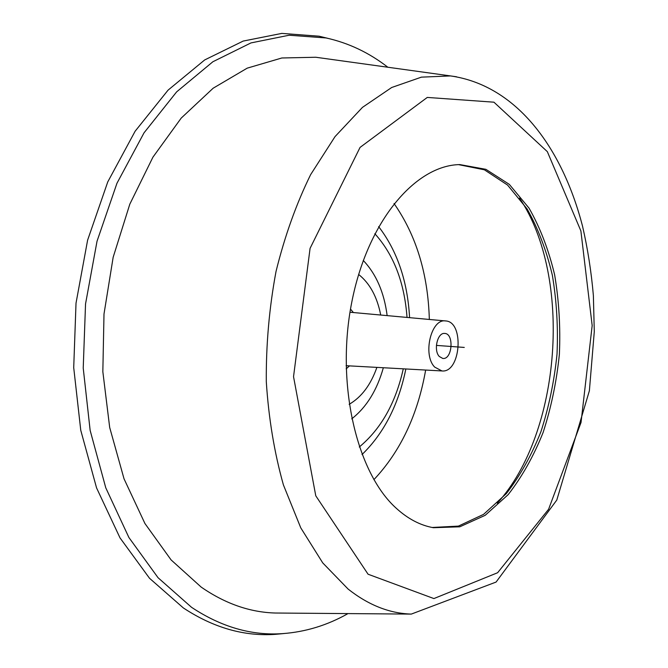 <?xml version="1.0" encoding="UTF-8"?>
<svg xmlns="http://www.w3.org/2000/svg" width="668" height="668" viewBox="0 0 668 668"><rect width="100%" height="100%" fill="white"/><g stroke="black" fill="none" stroke-linecap="round" stroke-linejoin="round"><path stroke-width="1" d="M439.319 356.503C433.298 350.458 437.406 332.539 444.571 333.432C454.349 333.257 452.403 360.027 442.742 358.432L439.319 356.503M434.726 367.124C422.385 354.959 431.136 318.31 445.598 320.941C464.577 321.525 460.811 373.128 441.949 370.949L434.726 367.124M358.616 274.448C369.805 283.324 377.169 296.851 380.71 315.029M376.894 367.383C370.757 384.86 361.505 397.176 349.147 404.332M363.258 260.453C376.193 274.022 384.15 292.417 387.148 315.613M383.349 367.734C377.019 390.262 366.473 407.296 351.71 418.861M374.831 233.708C393.728 254.675 404.457 282.581 407.029 317.425M403.28 368.828C395.681 402.929 381.019 428.99 359.284 446.992M378.631 226.619C397.209 250.817 407.53 281.17 409.593 317.659M405.852 368.97C398.512 404.783 383.9 433.307 362.014 454.557M394.028 203.506C416.248 235.311 428.021 273.964 429.34 319.454M425.65 370.055C417.742 414.878 400.491 451.409 373.896 479.657M458.615 164.645L484.392 169.806L507.58 185.078L527.094 208.917C538.074 228.414 546.491 250.508 552.344 275.199C556.644 300.817 558.206 327.153 557.012 354.199C554.265 381.136 548.904 406.962 540.93 431.687C531.561 455.267 520.03 475.908 506.344 493.61L483.574 514.36L458.415 526.108L432.163 527.478M396.107 508.114C356.578 472.543 335.662 383.758 351.727 302.445C367.559 220.999 415.529 165.138 459.876 164.595L485.878 169.321L509.308 184.368L529.056 208.157C540.161 227.704 548.687 249.907 554.624 274.765C558.982 300.567 560.569 327.103 559.375 354.374C556.603 381.528 551.183 407.555 543.126 432.446C533.649 456.177 521.992 476.91 508.164 494.646L485.177 515.32L459.809 526.801L433.398 527.712C420.289 525.382 407.856 518.852 396.107 508.114M281.52 613.065L275.316 613.024C249.857 612.314 225.133 603.663 201.143 587.063L171.108 559.926L144.931 523.512L124.039 478.831L109.694 427.495L102.839 371.692L103.999 314.01L113.159 257.272L129.801 204.191L152.93 157.164L181.22 118.086L213.159 88.209L247.185 68.161L281.846 57.982L315.839 57.256L321.976 58.108M348.011 613.591C327.387 625.265 305.61 631.936 282.698 633.615C251.669 635.802 221.275 627.027 191.516 607.287L158.057 577.72L128.899 537.506L105.761 487.782L90.155 430.442L83.224 368.11L85.537 303.923L97.027 241.24L116.958 183.274L144.054 132.798L176.644 91.867L212.892 61.74L250.959 42.919L289.177 35.22L326.126 37.959C348.554 42.936 369.128 52.697 387.849 67.234M284.159 633.514L275.517 634.333C244.171 636.554 213.443 627.761 183.358 607.947L149.507 578.254L120.006 537.874L96.568 487.916L80.761 430.292L73.714 367.65L76.018 303.147L87.608 240.163L107.748 181.93L135.128 131.229L168.069 90.138L204.709 59.928L243.177 41.074L281.804 33.4L319.129 36.206L327.562 38.268M436.404 345.406L464.277 347.435M350.508 309.1L353.389 312.541M349.506 365.88L346.149 368.87M519.52 198.12C572.668 276.995 561.304 432.856 497.276 503.196M368.068 574.221L315.772 495.806L293.536 376.668L310.077 248.346L360.06 147.403L427.278 97.428L493.936 102.187L547.334 151.644L580.884 230.936L592.174 325.541L581.035 422.477L548.587 509.283L497.618 572.735L433.899 598.57L368.068 574.221M315.839 57.256L450.541 75.927C517.6 85.537 562.656 149.298 582.521 226.135C587.706 248.613 591.322 271.751 593.376 295.557L594.286 331.637L589.385 390.755L556.795 500.056L496.09 582.062L411.304 614.092C389.502 613.424 368.444 605.091 348.12 589.076L322.753 562.915L300.775 527.862L283.391 484.859C274.364 452.729 268.661 418.36 266.298 381.754C266.006 344.571 269.246 307.823 276.018 271.5C284.71 236.238 296.241 203.957 310.628 174.649L335.027 136.614L362.482 107.356L391.69 87.5L421.408 77.146L450.541 75.927L456.52 76.778M445.598 320.941L349.982 312.232M441.949 370.949L346.091 365.697M411.304 614.092L275.316 613.024M326.126 37.959L319.129 36.206M282.698 633.615L275.517 634.333"/></g></svg>
